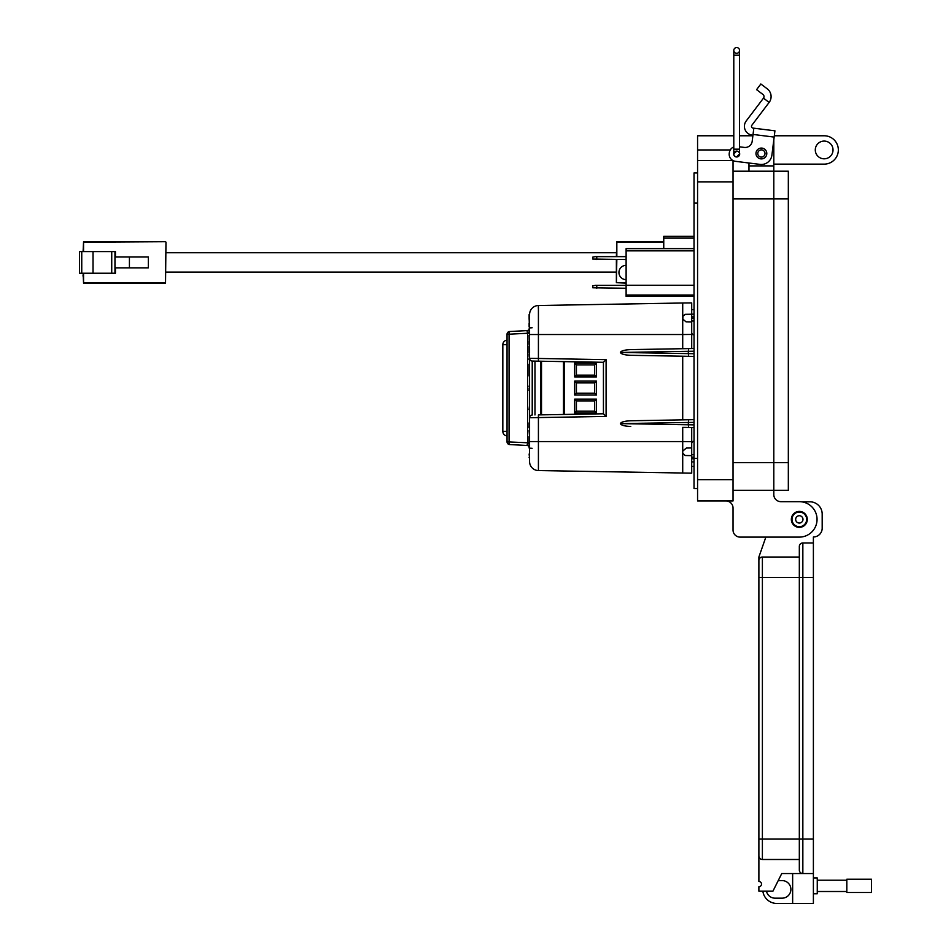 <?xml version="1.0" encoding="UTF-8"?>
<svg xmlns="http://www.w3.org/2000/svg" width="951" height="951" viewBox="0 0 951 951"><rect width="100%" height="100%" fill="white"/><g stroke="black" fill="none" stroke-linecap="round" stroke-linejoin="round"><path stroke-width="1.43" d="M694.028 236.347L663.75 236.347L663.75 248.627M694.028 296.367L626.115 296.367L626.115 248.627L694.028 248.627M694.028 250.85L626.115 250.85M626.115 285.288L694.028 285.288M626.115 295.06L694.028 295.06M626.115 288.26L592.782 287.784L592.782 285.847L595.433 285.371L626.115 285.371M596.764 285.371L596.764 288.26M626.115 259.528L592.782 259.052L592.782 257.115L595.433 256.639L626.115 256.639M596.764 256.639L596.764 259.528M626.115 279.653A7.168 7.168 0 0 1 618.946 272.497A7.168 7.168 0 0 1 626.115 265.329M540.774 414.874L540.774 361.214M596.455 381.125L594.684 382.896L576.425 382.896L576.425 393.179L594.684 393.179L594.684 382.896L576.425 382.896L574.654 381.125L596.455 381.125L596.455 394.962L574.654 394.962L576.425 393.179M576.425 375.17L574.654 376.941L574.654 363.116L576.425 364.887L594.684 364.887L576.425 364.887L576.425 375.17L594.684 375.17L594.684 364.887L596.455 363.116L596.455 376.941L594.684 375.17M563.479 414.47L563.479 361.606M574.654 363.116L596.455 363.116M596.455 376.941L574.654 376.941M594.684 393.179L596.455 394.962M574.654 394.962L574.654 381.125M594.684 400.918L576.425 400.918L576.425 411.201L594.684 411.201L594.684 400.918L576.425 400.918L574.654 399.147L596.455 399.147L594.684 400.918M576.425 411.201L574.654 412.972L574.654 399.147M594.684 411.201L596.455 412.972L574.654 412.972M596.455 399.147L596.455 412.972M507.049 435.915A4.505 4.505 0 0 1 502.829 431.409L502.829 344.666A4.505 4.505 0 0 1 507.049 340.173M692.031 441.906A1.355 1.355 0 0 1 692.827 441.442L691.71 442.774L691.71 473.17L538.421 470.567L538.421 441.561L682.711 441.561L682.711 427.379L691.71 427.534L691.71 441.644L694.028 441.228M682.711 473.087L682.711 451.095L686.372 448.04L691.71 447.945M688.679 348.601L688.334 351.299L620.409 352.464C621.098 350.836 624.545 349.885 630.751 349.611L694.028 348.506L691.71 348.553L691.71 334.443L682.711 334.526L682.711 303L538.421 305.509L538.421 358.468L606.096 359.656L606.096 416.431L529.576 417.727L529.576 359.728M527.08 330.603L509.617 331.519L527.009 330.615L527.567 333.254L529.576 333.254L529.576 332.244M529.576 443.261L529.576 443.927L527.579 443.332L527.009 445.472A2.698 2.698 0 0 1 529.125 446.673L529.125 444.331M691.71 468.058L691.71 470.246L691.71 468.058M682.711 303L691.71 302.917L691.71 333.314L692.827 334.645M688.56 321.866L686.004 321.818L682.842 319.108L682.937 315.97M684.423 314.531L687.692 314.305M621.633 352.464L688.334 353.629L688.334 351.299M621.633 423.623L688.334 424.788L688.334 422.458L620.409 423.623C621.098 421.994 624.545 421.043 630.751 420.77L694.028 419.664L688.679 419.76L688.334 422.458L694.028 422.375M691.71 323.495L691.71 314.222L685.362 314.341L682.83 316.255L682.842 319.108M682.866 319.108L686.004 321.818L691.341 321.913L691.71 323.459M686.372 448.04L682.759 451.119M682.747 453.175L685.172 455.517L682.711 453.175L682.711 441.561L691.71 441.644M685.172 455.517L691.71 455.636M687.692 455.565L685.148 455.517M691.71 305.842L691.71 308.017M694.028 334.847L691.71 334.443M694.028 427.581L682.711 427.379M694.028 424.871L688.334 424.776L688.679 427.486M682.711 419.866L682.711 356.221L694.028 356.411L630.751 355.305C624.545 355.032 621.098 354.081 620.409 352.464M688.334 353.629L688.679 356.316M691.71 348.553L682.711 348.708L682.711 334.526L529.576 334.526L529.125 316.766M630.751 426.476C624.545 426.203 621.098 425.252 620.409 423.623M529.125 346.319L529.125 349.16L529.125 346.319M529.125 422.874L529.125 424.55M529.125 373.612L529.125 370.854L529.125 375.645L529.576 373.612M529.125 332.22L529.125 330.33M529.398 327.441L529.125 329.153M529.125 323.197L529.125 325.599M507.049 441.858L507.049 334.217L509.058 334.217L509.058 441.858A2.698 0.701 93 0 0 509.617 444.557L527.009 445.472L509.617 444.557A2.698 2.698 0 0 1 507.049 441.858L529.125 442.833M529.576 365.909L529.125 371.104L529.125 364.126M529.125 368.643L529.125 364.34M529.125 353.903L529.172 355.615L529.576 354.224M529.125 355.876L529.529 358.693L529.172 355.615M529.125 349.16L529.125 346.093M529.125 427.819L529.125 425.62M529.125 352.607L529.125 348.934M529.125 341.278L529.125 344.333M529.125 430.648L529.529 435.95L529.576 429.008M529.125 375.11L529.125 374.171M529.576 371.377L529.125 368.512M529.125 389.732L529.125 390.457M529.398 388.008L529.398 385.844M529.125 386.629L529.398 385.214L529.576 386.819M529.125 389.827L529.576 387.937M529.125 409.643L529.576 404.65M529.576 458.382L529.125 457.502M529.576 458.323L529.125 454.031M529.125 436.664L529.125 442.774M529.125 335.251L529.576 358.361L538.421 358.468L538.421 361.178L532.156 361.059M527.579 443.332L527.567 333.254L509.058 334.217A2.698 0.701 87 0 1 509.617 331.519A2.698 2.698 0 0 0 507.049 334.217M529.125 448.004L529.125 446.673M529.125 319.31L529.576 319.905M529.125 318.609L529.125 314.805M529.125 314.579L529.125 315.768M529.125 326.811L529.125 323.982M529.576 323.911L529.576 326.538M529.125 358.693L529.125 359.74L529.125 358.693M529.576 361.725L529.576 360.655M529.576 355.638L529.576 357.457M529.576 344.333L529.125 347.377M529.576 339.471L529.125 341.492L529.529 339.341M529.576 376.049L529.529 376.655L529.125 375.942M529.125 388.21L529.576 389.969M529.125 332.434L529.125 330.235L529.125 332.434M529.529 448.408L529.576 443.927L529.576 448.587M529.398 319.905L529.576 319.239M529.125 315.708L529.576 319.12M529.398 314.305L529.576 315.708M529.529 365.909L529.576 363.722M529.576 425.62L529.576 428.235M529.576 348.53L529.576 353.023M529.529 429.008L529.576 430.922M529.576 460.581L529.529 443.178M529.576 330.235L529.576 332.838M529.529 333.623L529.576 335.537M529.576 443.832L529.576 442.833M527.009 330.615L528.007 330.366L527.009 330.615A2.698 2.698 0 0 0 529.125 329.403M534.973 441.561L529.576 441.561L529.576 417.644M532.156 415.016L532.227 415.016A2.698 2.698 0 0 0 529.576 417.727A2.698 2.698 0 0 1 532.227 415.016L532.227 361.059L534.973 361.118L534.973 414.969M529.576 358.432L529.576 358.361A2.698 2.698 0 0 0 532.227 361.059A2.698 2.698 0 0 1 529.576 358.361M534.973 361.118L603.433 362.307L606.096 359.656M529.576 441.561L538.421 441.561L538.421 414.909L603.433 413.78L603.433 362.307M529.576 314.377L529.576 315.506M538.325 308.219L538.421 305.509A9.011 9.011 -91 0 0 529.576 314.519A9.011 9.011 -91 0 1 538.421 305.509L538.278 305.521M538.278 470.567L538.421 470.567A9.011 9.011 0 0 1 529.576 461.568L529.576 461.71M529.576 327.917L532.132 327.774M532.132 448.301L529.576 448.171M603.433 413.78L606.096 416.431M691.71 321.022L694.028 321.022M691.71 454.614L694.028 454.614M694.028 458.751L691.71 458.751M691.71 466.406L694.028 466.406M694.028 309.669L691.71 309.669M694.028 320.939L691.71 320.939M691.71 454.697L694.028 454.697M694.028 457.265L691.71 457.265M691.71 316.885L694.028 316.885M694.028 318.454L691.71 318.454M691.71 457.181L694.028 457.181M691.71 318.371L694.028 318.371M748.972 163.013L748.972 165.902L773.805 165.89L773.805 171.216L733.031 171.216L773.805 171.216L773.805 198.878L773.805 171.216L788.331 171.216L773.805 171.216L788.331 171.216L788.331 490.312L773.805 490.312L773.805 462.661L773.805 490.312L733.031 490.312L773.805 490.312L773.805 494.568A7.097 7.097 0 0 0 780.902 501.664A7.097 7.097 0 0 1 773.805 494.568M733.031 198.878L773.805 198.878L773.805 462.661L773.805 198.878L788.331 198.878M806.65 519.389A7.323 7.323 0 0 1 799.327 526.711A7.323 7.323 0 0 1 792.005 519.389A7.323 7.323 0 0 1 799.327 512.054A7.323 7.323 0 0 1 806.65 519.389M802.989 519.389A3.661 3.661 0 0 1 799.327 523.05A3.661 3.661 0 0 1 795.666 519.389A3.661 3.661 0 0 1 799.327 515.727A3.661 3.661 0 0 1 802.989 519.389M764.996 153.48A3.602 3.602 0 0 1 761.382 157.093A3.602 3.602 0 0 1 757.781 153.48A3.602 3.602 0 0 1 761.382 149.878A3.602 3.602 0 0 1 764.996 153.48M833.028 149.949A8.868 8.868 180 0 0 824.16 141.081A8.868 8.868 180 0 0 815.292 149.949A8.868 8.868 180 0 0 824.16 158.817A8.868 8.868 180 0 0 833.028 149.949M774.316 135.767L824.16 135.767A14.182 14.182 0 0 1 838.342 149.949A14.182 14.182 0 0 1 824.16 164.131L773.805 164.131M748.972 165.902L748.972 171.216M791.351 519.389A7.977 7.977 0 0 1 799.327 511.412A7.977 7.977 0 0 1 807.304 519.389A7.977 7.977 0 0 1 799.327 527.365A7.977 7.977 0 0 1 791.351 519.389M733.792 135.767L697.57 135.767L697.57 500.951L733.031 500.951L733.031 160.576L697.57 160.576L733.031 160.576M773.805 165.89L773.805 139.928M752.883 135.767L739.545 135.767M706.581 160.576L697.57 160.576L706.581 160.576M697.57 172.987L694.028 172.987L697.57 172.987L694.028 172.987L694.028 488.541L697.57 488.541M799.327 501.664L780.902 501.664L799.327 501.664A17.724 17.724 180 0 1 817.052 519.389A17.724 17.724 180 0 1 799.327 537.113L740.116 537.113A7.097 7.097 180 0 1 733.031 530.028L733.031 508.036L733.031 530.028M725.934 500.951A7.097 7.097 0 0 1 733.031 508.036A7.097 7.097 0 0 0 725.934 500.951M772.735 148.451A12.411 12.411 0 0 1 773.805 153.48M799.327 511.472A7.917 7.917 0 0 1 807.244 519.389A7.917 7.917 0 0 1 799.327 527.306A7.917 7.917 0 0 1 791.41 519.389A7.917 7.917 0 0 1 799.327 511.472M813.39 877.951L817.266 877.951L817.266 893.774L813.39 893.774M758.886 855.971A3.519 3.519 180 0 0 762.393 859.49L799.327 859.49L799.327 870.034A3.519 3.519 180 0 0 802.846 873.553L781.746 873.553L772.949 891.135L758.886 891.135L758.886 886.748A2.639 2.639 180 0 0 761.513 884.109A2.639 2.639 180 0 0 758.886 881.47L758.886 839.091L762.393 839.091L762.393 577.423L758.886 577.423L758.886 839.091L758.886 560.531A3.519 3.519 0 0 1 762.393 557.024L799.327 557.024L799.327 546.468A3.519 3.519 0 0 1 802.846 542.95L813.39 542.95L813.39 839.091L802.846 839.091L802.846 542.95L813.39 542.95L813.39 536.97A8.797 8.797 180 0 0 822.187 528.174L822.187 514.111A12.315 12.315 180 0 0 809.883 501.795L801.574 501.795M758.886 557.024L765.852 537.113L758.886 557.024L758.886 560.531M799.327 859.49L799.327 577.423L762.393 577.423L762.393 557.024L799.327 557.024L799.327 577.423L799.327 546.468M799.327 870.034L799.327 577.423L813.39 577.423M792.647 873.553L792.647 903.45L813.39 903.45L813.39 873.553L802.846 873.553L802.846 839.091L762.393 839.091L762.393 859.49M802.846 873.553L813.39 873.553L813.39 839.091M766.447 891.135A8.797 8.797 180 0 0 775.065 898.172L782.091 898.172A8.797 8.797 180 0 0 790.887 889.387A8.797 8.797 180 0 0 782.091 880.59L778.227 880.59M792.647 903.45L776.812 903.45A14.063 14.063 0 0 1 762.857 891.135M817.266 891.503L846.818 891.503M817.266 880.222L846.818 880.222M846.818 892.49L846.818 879.235L871.496 879.235L871.496 892.49L846.818 892.49M752.954 135.232L752.17 135.125A8.868 8.868 0 0 1 746.202 120.979L763.487 98.143L769.133 102.423A9.7 9.7 180 0 0 767.255 88.835L760.859 83.997L756.58 89.644L762.975 94.494A2.615 2.615 0 0 1 763.487 98.143M769.133 102.423L751.849 125.259A1.771 1.771 180 0 0 753.049 128.088L753.822 128.195L752.193 141.259A7.097 7.097 180 0 1 744.276 147.417A7.097 7.097 180 0 0 752.193 141.259M756.021 152.814A5.409 5.409 0 0 1 762.06 148.118A5.409 5.409 0 0 1 766.756 154.157A5.409 5.409 0 0 1 760.717 158.853A5.409 5.409 0 0 1 756.021 152.814M739.545 153.075A3.019 3.019 0 0 1 736.3 156.963A3.019 3.019 0 0 1 733.792 153.075L733.792 153.967A2.877 2.877 180 0 0 736.621 156.844A2.877 2.877 0 0 1 733.792 153.967A2.877 2.877 180 0 1 736.668 151.09L733.792 153.967L733.792 149.176L739.545 149.176L739.545 153.967A2.877 2.877 0 0 1 736.668 156.844L739.545 153.967L736.668 156.844A2.877 2.877 180 0 0 739.545 153.967A2.877 2.877 180 0 0 736.728 151.09L736.728 151.09A2.877 2.877 180 0 0 736.668 151.09M753.822 128.195L774.934 130.822L753.822 128.195L774.934 130.822L771.903 155.156A10.639 10.639 180 0 1 760.027 164.392L735.396 161.313A7.097 7.097 180 0 1 729.239 153.396L729.334 152.695A7.097 7.097 180 0 1 733.792 146.965M744.276 147.417L739.545 146.823L744.276 147.417M729.239 153.396L729.334 152.695M736.621 53.304A2.877 2.877 0 0 1 733.792 50.427A2.877 2.877 0 0 1 736.728 47.55A2.877 2.877 0 0 1 739.545 50.427A2.877 2.877 0 0 1 736.621 53.304A2.877 2.877 0 0 1 733.792 50.427L733.792 149.176M736.728 47.55A2.877 2.877 0 0 1 739.545 50.427L739.545 149.176M129.419 256.984L115.451 256.984L115.451 251.599L79.504 251.599L79.504 273.222L115.451 273.222L115.451 267.849L129.419 267.849L129.419 256.984L148.332 256.984L148.332 267.849L129.419 267.849M83.106 273.222L83.557 283.136L165.533 283.136L165.973 242.148L165.533 282.685L83.557 282.685L83.557 273.222M83.557 251.599L83.557 242.148L165.533 241.697L83.557 241.697L83.106 251.599M93.02 251.599L93.02 273.222M111.731 273.222L111.731 251.599M114.964 273.222L114.964 251.599M83.106 275.612L83.106 276.23M83.106 274.994L83.01 276.028M663.75 241.697L616.83 241.697L616.379 256.639M616.379 259.528L616.379 282.685L616.83 259.528M626.115 282.685L616.83 282.685L626.115 283.136M663.75 238.119L694.028 238.119M541.511 361.225L541.511 414.862M564.537 361.63L564.537 414.458M502.829 431.409L507.049 431.409M502.829 344.666L507.049 344.666M529.136 332.529L527.579 332.743M694.028 351.204L688.334 351.311M688.334 353.617L694.028 353.713M529.529 353.166L529.576 355.305M529.529 371.377L529.529 373.612M529.576 461.568A9.011 9.011 0 0 0 538.421 470.567M691.71 461.913L694.028 461.913M691.71 314.175L694.028 314.175M788.331 462.661L733.031 462.661M697.57 181.855L733.031 181.855M730.273 149.949L697.57 149.949M733.031 479.673L697.57 479.673M694.028 203.122L697.57 203.122M694.028 458.406L697.57 458.406M762.393 557.024L799.327 557.024M802.846 542.95L813.39 542.95M802.846 577.423L799.327 577.423M753.049 134.448L774.15 137.087M733.792 55.217L739.545 55.217M81.75 251.599L81.75 273.222M616.83 256.639L616.83 242.148L663.75 242.148M733.031 500.951L697.57 500.951M616.379 252.728L165.973 252.728M616.379 272.093L165.973 272.093"/></g></svg>

